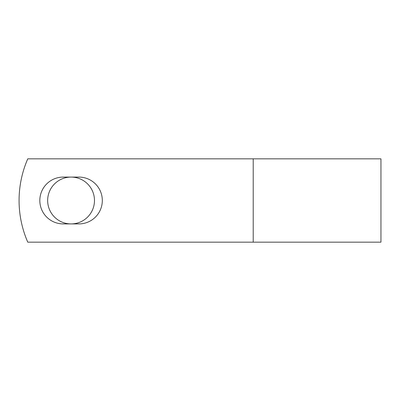 <?xml version="1.0" encoding="UTF-8"?>
<svg xmlns="http://www.w3.org/2000/svg" width="401" height="401" viewBox="0 0 401 401"><rect width="100%" height="100%" fill="white"/><g stroke="black" fill="none" stroke-linecap="round" stroke-linejoin="round"><path stroke-width="0.6" d="M39.819 200.5A23.413 23.413 0 0 0 63.233 223.913L78.897 223.913A23.413 23.413 0 0 0 102.315 200.5A23.413 23.413 0 0 0 78.897 177.087L63.233 177.087A23.413 23.413 0 0 0 39.819 200.5M47.654 200.5A23.413 23.413 0 0 1 71.067 177.087A23.413 23.413 0 0 1 94.481 200.5A23.413 23.413 0 0 1 71.067 223.913A23.413 23.413 0 0 1 47.654 200.5M253.211 158.836L27.769 158.836A104.155 104.155 0 0 0 27.769 242.164L253.211 242.164L253.211 158.836L380.95 158.836L380.95 242.164L253.211 242.164"/></g></svg>
